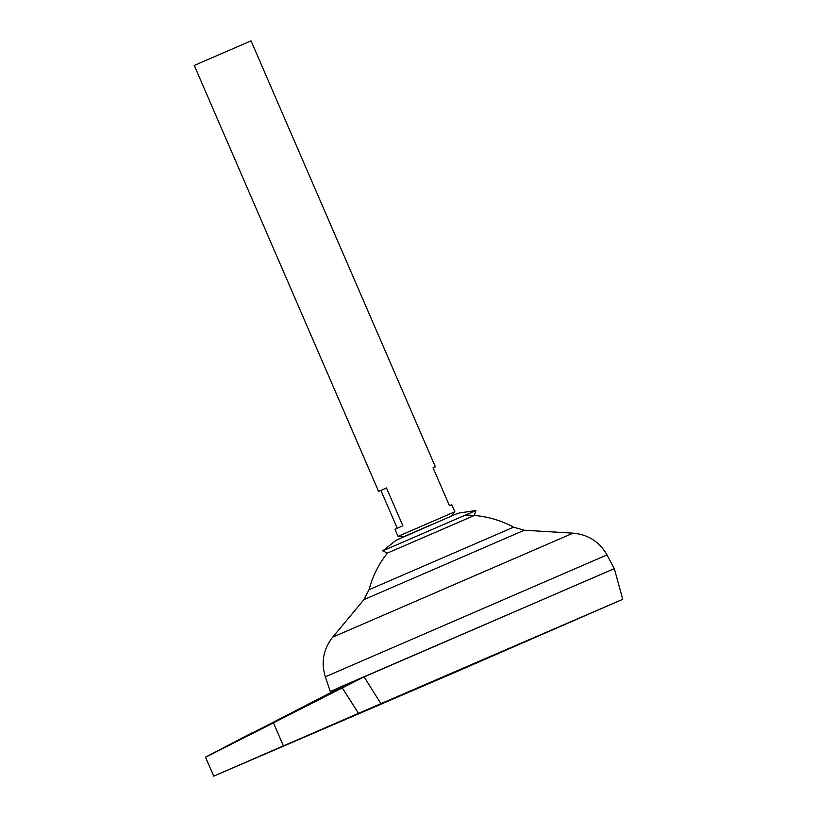 <?xml version="1.0" encoding="UTF-8"?>
<svg xmlns="http://www.w3.org/2000/svg" width="817" height="817" viewBox="0 0 817 817"><rect width="100%" height="100%" fill="white"/><g stroke="black" fill="none" stroke-linecap="round" stroke-linejoin="round"><path stroke-width="1.23" d="M473.635 515.793L387.381 553.089L382.724 550.872L396.265 540.19L455.692 514.21L459.185 513.005L475.892 510.554L382.724 550.872M474.33 515.466L475.902 510.554M279.179 747.688L237.379 765.907L279.179 747.688M256.742 730.684L297 710.463L269.344 724.975L229.097 745.196L256.742 730.684L228.515 745.431M297.582 710.239L269.344 724.975M431.662 524.545L404.18 536.514M397.266 528.242L380.906 490.445L378.588 491.405L194.252 65.431L251.044 40.85L435.379 466.834L433.061 467.794L449.442 505.662L451.77 504.692L454.844 511.789L398.042 536.371L403.567 536.677M378.588 491.405L386.482 487.923L402.863 525.78L394.968 529.273L398.042 536.371M387.381 553.089A100.205 100.205 0 0 0 369.039 589.721L513.587 527.169L524.31 530.233L573.054 533.154C588.128 534.512 599.443 541.773 606.99 554.917L325.329 676.803L330.303 691.499L614.251 568.632L330.374 691.519M252.545 732.594L205.496 757.155L213.717 776.15L460.339 670.073L622.748 599.29L358.489 713.333L342.292 687.914L206.456 756.777L330.905 692.489M622.748 599.29L614.313 568.652L343.61 685.575L330.323 691.55L331.079 692.775M342.292 687.914L364.116 676.874C331.825 692.898 323.409 696.717 338.892 688.312M364.116 676.874L380.875 703.621M213.717 776.15L358.489 713.333M435.379 466.834L433.092 467.865M386.482 487.923L380.906 490.445M573.054 533.154L332.693 637.158C323.369 649.096 320.907 662.301 325.329 676.803M524.31 530.233L363.933 599.627L332.693 637.158M273.542 723.076L283.376 745.788M513.587 527.169A100.205 100.205 0 0 0 465.098 515.118M369.039 589.721L363.933 599.627M606.99 554.917L614.292 568.612M451.28 516.027L454.844 511.789"/></g></svg>
